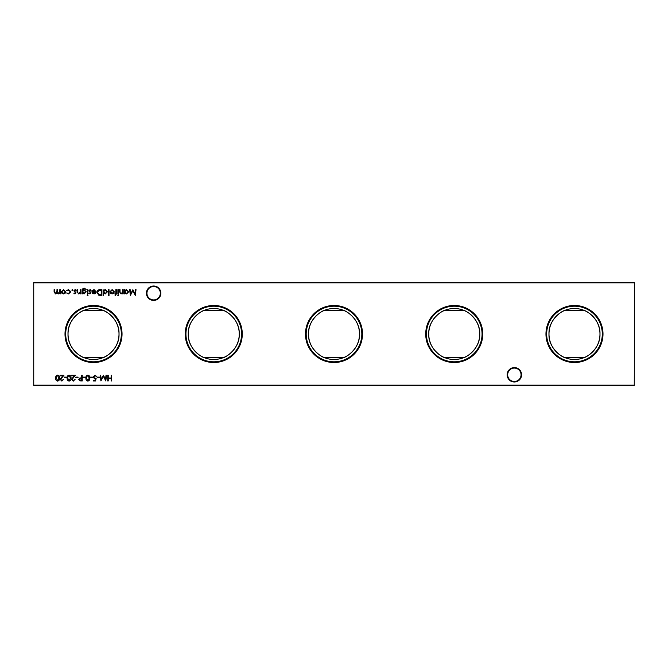 <?xml version="1.0" encoding="UTF-8"?>
<svg xmlns="http://www.w3.org/2000/svg" width="668" height="668" viewBox="0 0 668 668"><rect width="100%" height="100%" fill="white"/><g stroke="black" fill="none" stroke-linecap="round" stroke-linejoin="round"><path stroke-width="1" d="M507.146 374.798A7.214 7.214 0 0 1 514.36 367.584A7.214 7.214 0 0 1 521.574 374.798A7.214 7.214 0 0 1 514.36 382.012A7.214 7.214 0 0 1 507.146 374.798M521.057 374.798A6.697 6.697 0 0 0 514.36 368.093A6.697 6.697 0 0 0 507.663 374.798A6.697 6.697 0 0 0 514.36 381.495A6.697 6.697 0 0 0 521.057 374.798M146.426 293.202A7.214 7.214 0 0 1 153.64 285.988A7.214 7.214 0 0 1 160.854 293.202A7.214 7.214 0 0 1 153.64 300.416A7.214 7.214 0 0 1 146.426 293.202M160.337 293.202A6.697 6.697 0 0 0 153.64 286.505A6.697 6.697 0 0 0 146.943 293.202A6.697 6.697 0 0 0 153.64 299.907A6.697 6.697 0 0 0 160.337 293.202M602.995 334A28.515 28.515 0 0 0 574.48 305.485A28.515 28.515 0 0 0 545.965 334A28.515 28.515 0 0 0 574.48 362.515A28.515 28.515 0 0 0 602.995 334M602.294 334A27.814 27.814 0 0 0 574.48 306.186A27.814 27.814 0 0 0 546.666 334A27.814 27.814 0 0 0 574.48 361.814A27.814 27.814 0 0 0 602.294 334M564.894 310.378C562.214 310.754 548.345 319.605 548.987 334C548.353 348.429 562.214 357.238 564.894 357.622L584.066 357.622C586.746 357.246 600.615 348.395 599.973 334A25.493 25.493 0 0 0 574.48 308.507A25.493 25.493 0 0 0 548.987 334A25.493 25.493 0 0 0 574.48 359.493A25.493 25.493 0 0 0 599.973 334C600.607 319.571 586.746 310.762 584.066 310.378L564.894 310.378M482.755 334A28.515 28.515 0 0 0 454.24 305.485A28.515 28.515 0 0 0 425.725 334A28.515 28.515 0 0 0 454.24 362.515A28.515 28.515 0 0 0 482.755 334M482.054 334A27.814 27.814 0 0 0 454.24 306.186A27.814 27.814 0 0 0 426.426 334A27.814 27.814 0 0 0 454.24 361.814A27.814 27.814 0 0 0 482.054 334M444.654 310.378C441.974 310.754 428.105 319.605 428.747 334C428.113 348.429 441.974 357.238 444.654 357.622L463.826 357.622C466.506 357.246 480.375 348.395 479.733 334A25.493 25.493 0 0 0 454.24 308.507A25.493 25.493 0 0 0 428.747 334A25.493 25.493 0 0 0 454.24 359.493A25.493 25.493 0 0 0 479.733 334C480.367 319.571 466.506 310.762 463.826 310.378L444.654 310.378M362.515 334A28.515 28.515 0 0 0 334 305.485A28.515 28.515 0 0 0 305.485 334A28.515 28.515 0 0 0 334 362.515A28.515 28.515 0 0 0 362.515 334M361.814 334A27.814 27.814 0 0 0 334 306.186A27.814 27.814 0 0 0 306.186 334A27.814 27.814 0 0 0 334 361.814A27.814 27.814 0 0 0 361.814 334M324.414 310.378C321.734 310.754 307.864 319.605 308.507 334C307.873 348.429 321.734 357.238 324.414 357.622L343.586 357.622C346.266 357.246 360.135 348.395 359.493 334A25.493 25.493 0 0 0 334 308.507A25.493 25.493 0 0 0 308.507 334A25.493 25.493 0 0 0 334 359.493A25.493 25.493 0 0 0 359.493 334C360.127 319.571 346.266 310.762 343.586 310.378L324.414 310.378M242.275 334A28.515 28.515 0 0 0 213.76 305.485A28.515 28.515 0 0 0 185.245 334A28.515 28.515 0 0 0 213.76 362.515A28.515 28.515 0 0 0 242.275 334M241.574 334A27.814 27.814 0 0 0 213.76 306.186A27.814 27.814 0 0 0 185.946 334A27.814 27.814 0 0 0 213.76 361.814A27.814 27.814 0 0 0 241.574 334M204.174 310.378C201.494 310.754 187.624 319.605 188.267 334C187.633 348.429 201.494 357.238 204.174 357.622L223.346 357.622C226.026 357.246 239.895 348.395 239.253 334A25.493 25.493 0 0 0 213.76 308.507A25.493 25.493 0 0 0 188.267 334A25.493 25.493 0 0 0 213.76 359.493A25.493 25.493 0 0 0 239.253 334C239.887 319.571 226.026 310.762 223.346 310.378L204.174 310.378M122.035 334A28.515 28.515 0 0 0 93.52 305.485A28.515 28.515 0 0 0 65.005 334A28.515 28.515 0 0 0 93.52 362.515A28.515 28.515 0 0 0 122.035 334M121.334 334A27.814 27.814 0 0 0 93.52 306.186A27.814 27.814 0 0 0 65.706 334A27.814 27.814 0 0 0 93.52 361.814A27.814 27.814 0 0 0 121.334 334M83.934 310.378C81.254 310.754 67.385 319.605 68.027 334C67.393 348.429 81.254 357.238 83.934 357.622L103.106 357.622C105.786 357.246 119.656 348.395 119.013 334A25.493 25.493 0 0 0 93.52 308.507A25.493 25.493 0 0 0 68.027 334A25.493 25.493 0 0 0 93.52 359.493A25.493 25.493 0 0 0 119.013 334C119.647 319.571 105.786 310.762 103.106 310.378L83.934 310.378M72.745 290.087L72.269 290.563L71.793 290.087L72.269 289.611L72.745 290.087M80.745 289.687L80.745 293.87L80.235 293.87L80.235 293.11L78.64 293.937L77.079 291.816L77.079 289.687L77.588 289.687L77.655 292.601L78.732 293.427L80.152 292.317L80.235 289.687L80.745 289.687M88.084 295.189L87.617 295.632L87.132 295.189L87.617 294.747L88.084 295.189M82.44 293.135L82.44 293.87L81.922 293.87L82.072 289.261L84.043 288.067L86.18 289.386L84.093 288.584L82.44 290.488L84.11 289.687L86.255 291.791L84.093 293.937L82.44 293.135M99.966 289.687L101.745 289.687L101.745 295.406L98.772 295.206L97.044 292.475C97.152 290.63 98.129 289.703 99.966 289.687M109.009 289.687L109.009 295.557L108.492 295.557L108.492 289.687L109.009 289.687M115.506 295.632L114.879 294.989L115.405 295.114L115.831 293.87L114.954 293.87L114.954 293.352L115.831 293.352L115.84 289.687L116.349 289.687L116.349 293.352L116.933 293.87L116.349 293.87L115.506 295.632M118.628 295.189L118.152 295.632L117.668 295.189L118.152 294.747L118.628 295.189M99.499 377.136L99.499 377.721L97.294 377.721L97.294 377.136L99.499 377.136M92.451 377.136L92.451 377.721L90.247 377.721L90.247 377.136L92.451 377.136M85.404 377.136L85.404 377.721L83.199 377.721L83.199 377.136L85.404 377.136M78.064 377.136L78.064 377.721L75.86 377.721L75.86 377.136L78.064 377.136M135.504 289.687L136.022 289.687L135.27 295.406L132.832 290.714L130.394 295.406L129.634 289.687L130.151 289.687L130.703 293.803L132.882 289.687L134.961 293.811L135.504 289.687M123.179 289.687L123.179 293.87L122.662 293.87L122.662 293.11L121.067 293.937L119.505 291.816L119.505 289.687L120.023 289.687L120.081 292.601L121.158 293.427L122.586 292.317L122.662 289.687L123.179 289.687M66.608 377.136L66.608 377.721L64.404 377.721L64.404 377.136L66.608 377.136M73.355 380.51L75.2 379.19L73.33 381.094L71.601 379.399L74.19 375.808L71.526 375.808L71.526 375.224L75.417 375.224L72.111 379.349L73.355 380.51M60.337 289.687L60.337 293.87L59.828 293.143L58.383 293.937L57.056 292.926L55.519 293.937L54.1 291.949L54.1 289.687L54.617 289.687L54.617 291.949L55.603 293.427L56.964 291.306L56.964 289.687L57.481 289.687L57.481 291.807L58.475 293.427L59.828 291.44L59.828 289.687L60.337 289.687M634.6 282.814L33.742 282.814L33.742 385.185L634.258 385.185L634.6 282.814L634.258 385.528L33.742 385.528L33.742 282.472L634.258 282.472M111.681 375.224L111.681 380.952L111.164 380.952L111.164 378.606L108.233 378.606L108.233 380.952L107.715 380.952L107.715 375.224L108.233 375.224L108.233 378.013L111.164 378.013L111.164 375.224L111.681 375.224M65.122 293.244L63.535 293.937L61.94 293.252L61.364 291.766L63.535 289.611L65.698 291.766L65.122 293.244M69.096 375.082C70.541 375.458 71.184 376.46 71.017 378.088C71.184 379.708 70.541 380.718 69.096 381.094C67.635 380.727 66.984 379.716 67.126 378.088C66.984 376.451 67.635 375.449 69.096 375.082M61.907 380.51L63.744 379.19L61.882 381.094L60.153 379.399L62.742 375.808L60.078 375.808L60.078 375.224L63.969 375.224L60.663 379.349L61.907 380.51M124.866 293.87L124.348 293.87L124.348 289.687L124.866 289.687L124.866 290.405L126.578 289.611L128.757 291.782L126.561 293.937L124.866 293.093L124.866 293.87M57.648 375.082C59.093 375.458 59.728 376.46 59.561 378.088C59.728 379.708 59.093 380.718 57.648 381.094C56.187 380.727 55.527 379.716 55.669 378.088C55.527 376.451 56.187 375.449 57.648 375.082M82.248 375.224L82.248 380.952L79.818 380.869L78.724 379.416L79.868 377.963L81.73 377.871L81.73 375.224L82.248 375.224M87.892 375.082C89.337 375.458 89.971 376.46 89.804 378.088C89.971 379.708 89.337 380.718 87.892 381.094C86.431 380.727 85.771 379.716 85.913 378.088C85.771 376.451 86.431 375.449 87.892 375.082M95.608 380.952L93.253 380.952L93.253 380.368L95.207 380.368L95.516 378.856L94.839 378.965L93.036 377.094L95.031 375.082L96.776 376.694L95.006 375.666L93.553 377.119L94.931 378.38L96.192 378.088L95.608 380.952M106.028 375.224L106.546 375.224L105.786 380.952L103.348 376.251L100.918 380.952L100.158 375.224L100.676 375.224L101.219 379.349L103.406 375.224L105.477 379.357L106.028 375.224M118.403 289.687L118.403 293.87L117.894 293.87L117.894 289.687L118.403 289.687M113.719 293.244L112.124 293.937L110.537 293.252L109.961 291.766L112.124 289.611L114.295 291.766L113.719 293.244M103.573 295.557L103.064 295.557L103.064 289.687L103.573 290.405L105.285 289.611L107.464 291.782L105.268 293.937L103.573 293.06L103.573 295.557M94.121 290.121L92.126 290.764L94.054 289.611L96.159 291.766L95.683 293.16L94.046 293.937L92.359 293.118L91.908 291.666L95.649 291.666L94.121 290.121M87.867 289.687L87.867 293.87L87.358 293.87L87.358 289.687L87.867 289.687M89.963 293.937L88.894 293.344L90.514 292.86L88.819 290.822L90.046 289.611L91.24 290.179L89.337 290.797L91.023 292.843L89.963 293.937M74.991 293.937L73.923 293.344L75.534 292.86L73.847 290.822L75.075 289.611L76.269 290.179L74.357 290.797L76.052 292.843L74.991 293.937M68.495 293.937L66.583 292.96L68.537 293.427L70.324 291.782L68.528 290.121L66.583 290.572L68.537 289.611L70.841 291.741L68.495 293.937M61.882 291.757L63.535 293.427L65.188 291.757L63.535 290.121L61.882 291.757M69.08 380.51L70.499 378.088L69.08 375.666L67.852 376.652L67.635 378.088L69.08 380.51M124.866 291.766L126.553 293.427L128.239 291.782L126.553 290.121L124.866 291.766M57.632 380.51L59.051 378.088L57.632 375.666L56.404 376.652L56.187 378.088L57.632 380.51M80.686 380.368L81.73 380.368L81.73 378.455L79.233 379.416L80.686 380.368M87.875 380.51L89.295 378.088L87.875 375.666L86.648 376.652L86.431 378.088L87.875 380.51M110.479 291.757L112.132 293.427L113.777 291.757L112.132 290.121L110.479 291.757M103.573 291.766L105.26 293.427L106.955 291.782L105.268 290.121L103.573 291.766M101.227 294.822L101.227 290.271L98.931 290.413L97.561 292.475L99.064 294.663L101.227 294.822M95.591 292.175L92.418 292.175L94.021 293.427L95.591 292.175M82.44 291.799L84.051 293.427L85.738 291.766L84.085 290.196L82.44 291.799"/></g></svg>
